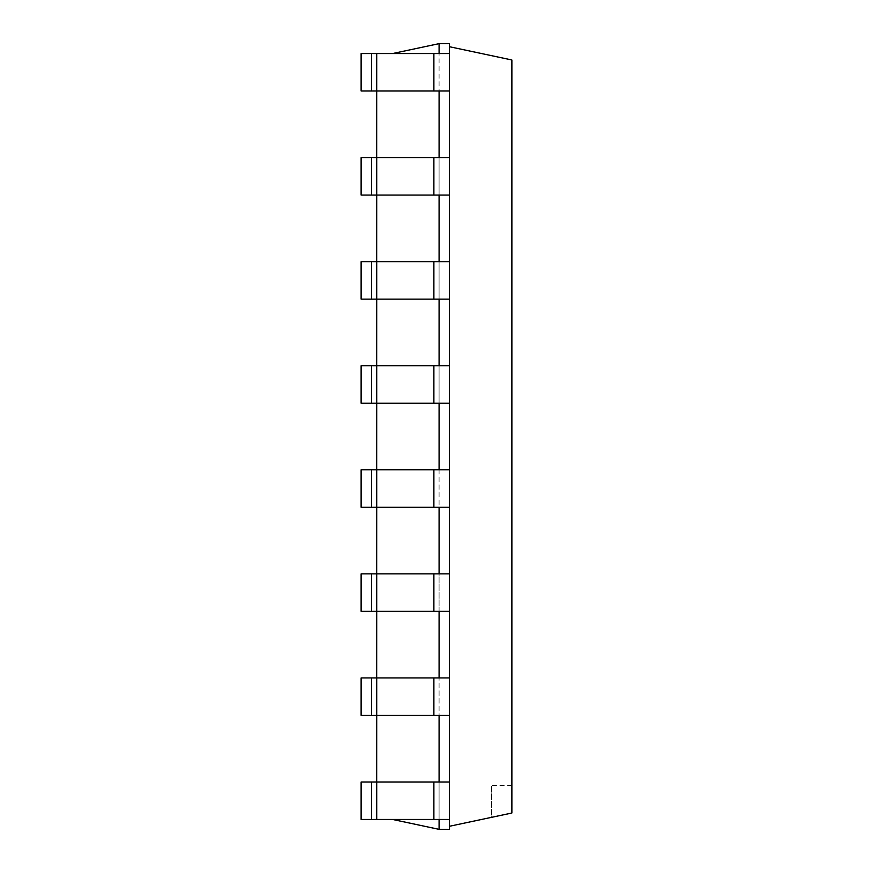 <?xml version="1.0" encoding="UTF-8"?>
<svg xmlns="http://www.w3.org/2000/svg" width="873" height="873" viewBox="0 0 873 873"><rect width="100%" height="100%" fill="white"/><g stroke="black" fill="none" stroke-linecap="round" stroke-linejoin="round"><path stroke-width="0.65" stroke-dasharray="4.37 3.27" d="M392.534 819.452L439.086 829.35L439.086 782.012L439.086 819.452L439.086 782.012L376.721 782.012L376.678 816.091L376.678 56.909L376.678 90.988L361.116 90.988L371.516 90.988L371.516 53.548L371.516 90.988L433.881 90.988L361.116 90.988L361.116 53.548L371.516 53.548L371.516 90.988M439.086 829.35L449.486 829.35L449.486 819.452L376.721 819.452L449.486 819.452L439.086 819.452L439.086 782.012L449.486 782.012L439.086 782.012L439.086 365.743L449.486 365.743L439.086 365.743L439.086 403.195L439.086 261.682L449.486 261.682L439.086 261.682L439.086 299.123L439.086 157.609L449.486 157.609L439.086 157.609L439.086 195.061L439.086 157.609L376.721 157.609L376.678 195.061L361.116 195.061L371.516 195.061L371.516 157.609L371.516 195.061L433.881 195.061L361.116 195.061L361.116 157.609L371.516 157.609L371.516 195.061M439.086 299.123L449.486 299.123L439.086 299.123L439.086 261.682L376.721 261.682L376.678 299.123L361.116 299.123L371.516 299.123L371.516 261.682L371.516 299.123L433.881 299.123L361.116 299.123L361.116 261.682L371.516 261.682L371.516 299.123M439.086 403.195L449.486 403.195L439.086 403.195L439.086 365.743L376.721 365.743L376.678 403.195L361.116 403.195L371.516 403.195L371.516 365.743L371.516 403.195L433.881 403.195L361.116 403.195L361.116 365.743L371.516 365.743L371.516 403.195M439.086 819.452L376.721 819.452L376.721 782.012L449.486 782.012L449.486 829.35L449.486 715.391L449.486 782.012L449.486 715.391L439.086 715.391L449.486 715.391L449.486 611.318L449.486 677.939L439.086 677.939L449.486 677.939L449.486 611.318L439.086 611.318L449.486 611.318L449.486 507.257L449.486 573.877L439.086 573.877L449.486 573.877L449.486 507.257L433.881 507.257L449.486 507.257L439.086 507.257L439.086 469.805L449.486 469.805L376.721 469.805L376.678 507.257L361.116 507.257L371.516 507.257L371.516 469.805L371.516 507.257L433.881 507.257L361.116 507.257L361.116 469.805L371.516 469.805L371.516 507.257M449.486 611.318L449.486 573.877L449.486 611.318L449.486 573.877L449.486 611.318L433.881 611.318L439.086 611.318L439.086 573.877L376.721 573.877L376.678 611.318L361.116 611.318L371.516 611.318L371.516 573.877L371.516 611.318L433.881 611.318L361.116 611.318L361.116 573.877L371.516 573.877L371.516 611.318M449.486 715.391L449.486 677.939L449.486 715.391L449.486 677.939L449.486 715.391L433.881 715.391L439.086 715.391L439.086 677.939L376.721 677.939L376.678 715.391L361.116 715.391L371.516 715.391L371.516 677.939L371.516 715.391L433.881 715.391L361.116 715.391L361.116 677.939L371.516 677.939L371.516 715.391M439.086 195.061L449.486 195.061L439.086 195.061L439.086 43.65L449.486 43.65L449.486 53.548L439.086 53.548L449.486 53.548L449.486 43.65L449.486 46.727L511.884 59.986L511.884 813.014L511.884 785.362L511.884 813.014L449.486 826.273M439.086 43.65L392.534 53.548M439.086 53.548L376.721 53.548L439.086 53.548L439.086 90.988L376.721 90.988L376.721 53.548L361.116 53.548L361.116 90.988L361.116 53.548L371.516 53.548M449.486 507.257L449.486 90.988L449.486 157.609L361.116 157.609L361.116 195.061L361.116 157.609L371.516 157.609M376.721 819.452L376.721 782.012L376.721 819.452L361.116 819.452L371.516 819.452L371.516 782.012L371.516 819.452L376.721 819.452L361.116 819.452L361.116 782.012L371.516 782.012L371.516 819.452M439.086 782.012L361.116 782.012L361.116 819.452L361.116 782.012L371.516 782.012M439.086 677.939L361.116 677.939L361.116 715.391L361.116 677.939L371.516 677.939M449.486 299.123L449.486 261.682L449.486 299.123L449.486 261.682L449.486 299.123L376.721 299.123L376.721 261.682L433.881 261.682L361.116 261.682L361.116 299.123L361.116 261.682L371.516 261.682M439.086 573.877L361.116 573.877L361.116 611.318L361.116 573.877L371.516 573.877M449.486 403.195L449.486 365.743L449.486 403.195L449.486 365.743L449.486 403.195L376.721 403.195L376.721 365.743L433.881 365.743L361.116 365.743L361.116 403.195L361.116 365.743L371.516 365.743M439.086 469.805L361.116 469.805L361.116 507.257L361.116 469.805L371.516 469.805M449.486 157.609L449.486 53.548L376.721 53.548L376.721 90.988L376.721 53.548M449.486 53.548L449.486 46.727M439.086 90.988L433.881 90.988L433.881 53.548M449.486 90.988L433.881 90.988M439.086 715.391L376.721 715.391L376.721 677.939L433.881 677.939L433.881 715.391L433.881 677.939L449.486 677.939M376.721 157.609L433.881 157.609L433.881 195.061L376.721 195.061L376.721 157.609M439.086 157.609L433.881 157.609L433.881 195.061L433.881 157.609M449.486 195.061L433.881 195.061M439.086 611.318L376.721 611.318L376.721 573.877L433.881 573.877L433.881 611.318L433.881 573.877L449.486 573.877M439.086 261.682L433.881 261.682L433.881 299.123L433.881 261.682L449.486 261.682M439.086 507.257L376.721 507.257L376.721 469.805L433.881 469.805L433.881 507.257L433.881 469.805L449.486 469.805M439.086 365.743L433.881 365.743L433.881 403.195L433.881 365.743L449.486 365.743M491.401 817.368L511.884 813.014L491.401 817.368L491.401 785.362L491.401 817.368M449.486 782.012L449.486 819.452M433.881 819.452L433.881 782.012M376.721 677.939L376.721 715.391L376.721 677.939M376.721 261.682L376.721 299.123L376.721 261.682M376.721 573.877L376.721 611.318L376.721 573.877M376.721 365.743L376.721 403.195L376.721 365.743M376.721 469.805L376.721 507.257L376.721 469.805M433.881 715.391L433.881 677.939M433.881 611.318L433.881 573.877M433.881 299.123L433.881 261.682M433.881 507.257L433.881 469.805M433.881 403.195L433.881 365.743M511.884 785.362L491.401 785.362"/><path stroke-width="1.31" d="M392.534 53.548L439.086 43.65L449.486 43.65L449.486 53.548L376.721 53.548L376.678 157.609L361.116 157.609L361.116 195.061L371.516 195.061L371.516 157.609M376.721 53.548L361.116 53.548L361.116 90.988L449.486 90.988L449.486 195.061L376.721 195.061L376.678 261.682L361.116 261.682L361.116 299.123L371.516 299.123L371.516 261.682M449.486 195.061L449.486 299.123L376.721 299.123L376.678 365.743L361.116 365.743L361.116 403.195L371.516 403.195L371.516 365.743M449.486 299.123L449.486 403.195L376.721 403.195L376.678 469.805L361.116 469.805L361.116 507.257L371.516 507.257L371.516 469.805M449.486 403.195L449.486 507.257L376.721 507.257L376.678 573.877L361.116 573.877L361.116 611.318L371.516 611.318L371.516 573.877M449.486 507.257L449.486 611.318L376.721 611.318L376.678 677.939L361.116 677.939L361.116 715.391L371.516 715.391L371.516 677.939M449.486 611.318L449.486 715.391L376.721 715.391L376.678 782.012L361.116 782.012L361.116 819.452L371.516 819.452L371.516 782.012M392.534 819.452L439.086 829.35L449.486 829.35L449.486 819.452L371.516 819.452M439.086 819.452L439.086 829.35M439.086 715.391L439.086 782.012M439.086 611.318L439.086 677.939M439.086 507.257L439.086 573.877M439.086 403.195L439.086 469.805M439.086 299.123L439.086 365.743M439.086 195.061L439.086 261.682M439.086 90.988L439.086 157.609M439.086 43.65L439.086 53.548M449.486 715.391L449.486 782.012L376.721 782.012L376.721 819.452M449.486 157.609L376.721 157.609L376.721 195.061L371.516 195.061M449.486 677.939L376.721 677.939L376.721 715.391L371.516 715.391M449.486 261.682L376.721 261.682L376.721 299.123L371.516 299.123M449.486 573.877L376.721 573.877L376.721 611.318L371.516 611.318M449.486 365.743L376.721 365.743L376.721 403.195L371.516 403.195M449.486 469.805L376.721 469.805L376.721 507.257L371.516 507.257M449.486 826.273L511.884 813.014L511.884 59.986L449.486 46.727M371.516 90.988L371.516 53.548M449.486 90.988L449.486 53.548M449.486 782.012L449.486 819.452M433.881 90.988L433.881 53.548M433.881 782.012L433.881 819.452M433.881 157.609L433.881 195.061M433.881 677.939L433.881 715.391M433.881 261.682L433.881 299.123M433.881 573.877L433.881 611.318M433.881 365.743L433.881 403.195M433.881 469.805L433.881 507.257"/></g></svg>
